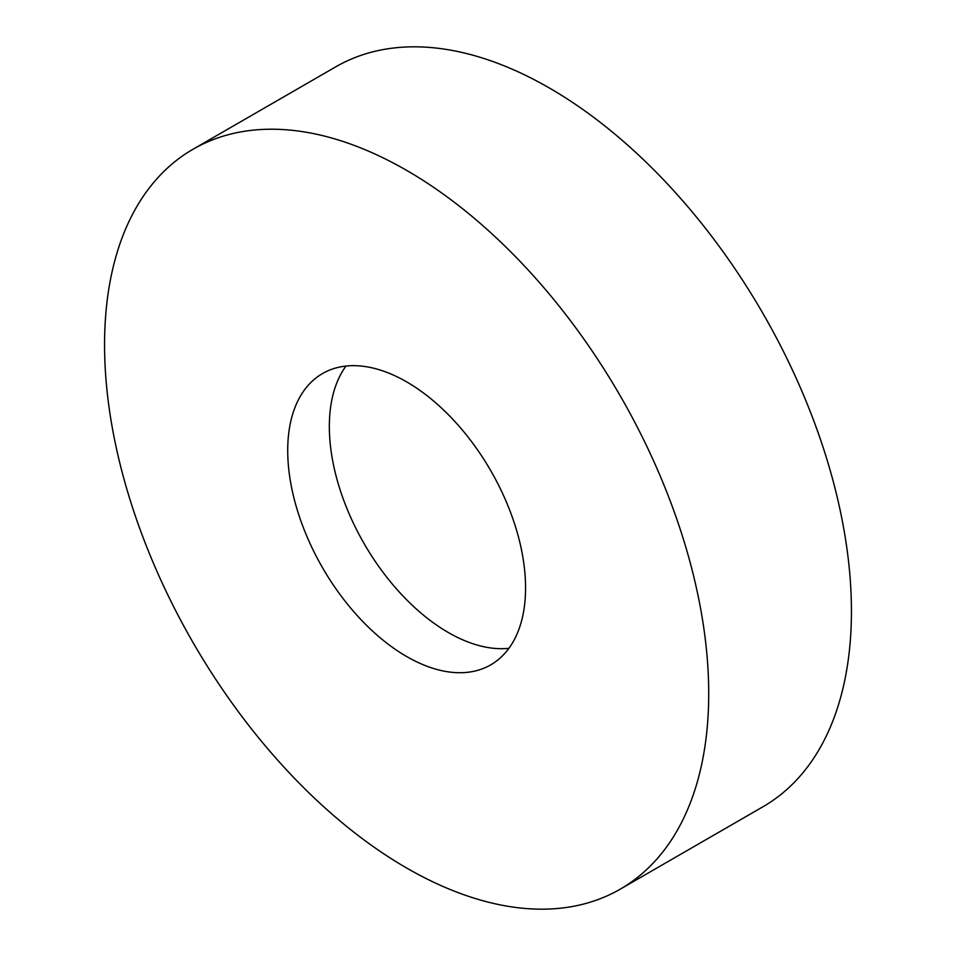 <?xml version="1.0" encoding="UTF-8"?>
<svg xmlns="http://www.w3.org/2000/svg" width="956" height="956" viewBox="0 0 956 956"><rect width="100%" height="100%" fill="white"/><g stroke="black" fill="none" stroke-linecap="round" stroke-linejoin="round"><path stroke-width="1.43" d="M406.647 170.383A427.201 246.648 60 0 1 685.727 546.844A427.201 246.648 60 0 1 620.241 889.164A427.201 246.648 60 0 1 406.647 868.012A427.201 246.648 60 0 1 127.554 491.551A427.201 246.648 60 0 1 193.04 149.232A427.201 246.648 60 0 1 406.647 170.383M193.04 149.232L335.759 66.836A427.201 246.648 60 0 1 549.353 87.988A427.201 246.648 60 0 1 828.446 464.449A427.201 246.648 60 0 1 762.96 806.768L620.241 889.164M508.939 648.311A168.196 97.106 60 0 1 448.268 632.49A168.196 97.106 60 0 1 344.925 503.465A168.196 97.106 60 0 1 345.976 366.052M406.647 656.521A168.196 97.106 60 0 1 296.766 508.317A168.196 97.106 60 0 1 322.542 373.545A168.196 97.106 60 0 1 406.647 381.874A168.196 97.106 60 0 1 516.515 530.078A168.196 97.106 60 0 1 490.739 664.85A168.196 97.106 60 0 1 406.647 656.521"/></g></svg>
